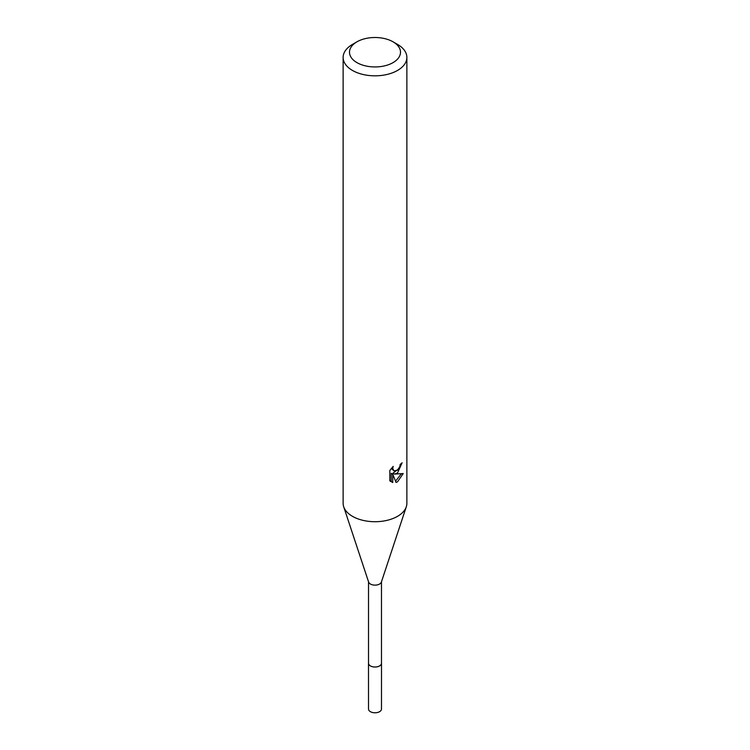 <?xml version="1.0" encoding="UTF-8"?>
<svg xmlns="http://www.w3.org/2000/svg" width="750" height="750" viewBox="0 0 750 750"><rect width="100%" height="100%" fill="white"/><g stroke="black" fill="none" stroke-linecap="round" stroke-linejoin="round"><path stroke-width="1.12" d="M381.478 581.737L381.478 663.263A6.478 3.741 180 0 1 379.584 665.906A6.478 3.741 180 0 1 372.516 666.722A6.478 3.741 180 0 1 368.522 663.263L368.522 581.737M381.478 663.066A6.487 3.75 180 0 1 379.594 665.925A6.487 3.75 180 0 1 372.347 666.694A6.487 3.75 180 0 1 368.522 663.066M393.028 41.812L397.538 44.419A31.875 18.403 180 0 1 406.875 57.422L406.875 503.316A31.875 18.403 180 0 1 406.303 506.766L381.366 582.094A6.478 3.741 180 0 1 379.584 584.034A6.478 3.741 180 0 1 373.097 584.963A6.478 3.741 180 0 1 368.634 582.094L343.697 506.766A31.875 18.403 180 0 1 343.125 503.316L343.125 57.422A31.875 18.403 180 0 1 352.462 44.419L356.972 41.812A25.5 14.719 180 0 1 393.028 41.812A25.5 14.719 180 0 1 393.028 62.634A25.5 14.719 180 0 1 356.972 62.634A25.5 14.719 180 0 1 356.972 41.812L352.462 44.419M406.303 506.766A31.875 18.403 180 0 1 397.538 516.328A31.875 18.403 180 0 1 365.634 520.903A31.875 18.403 180 0 1 343.697 506.766M392.738 482.503L389.822 480.797L389.822 470.531L393.178 466.378L392.719 468.422L393.956 470.859L397.538 470.194L399.844 466.519L400.181 464.381A31.875 18.403 0 0 0 402.122 462.769L397.538 472.95L394.481 474.103L403.219 473.541L397.538 481.809L396.038 482.438L392.738 474.188L392.738 482.512L391.2 481.622L391.2 473.306L392.738 474.188M406.875 57.422A31.875 18.403 180 0 1 397.538 70.434A31.875 18.403 180 0 1 362.803 74.428A31.875 18.403 180 0 1 343.125 57.422M398.888 468.619L392.972 473.222L394.481 474.103M400.087 465.459L400.35 464.25M393.956 470.859L391.303 468.431M390.459 481.378L391.2 481.622M395.559 481.181L401.222 473.934M381.478 662.972A6.506 3.75 180 0 1 381.506 663.281L381.478 709.041A6.478 3.741 180 0 1 377.475 712.5A6.478 3.741 180 0 1 370.416 711.684A6.478 3.741 180 0 1 368.522 709.041L368.494 663.281A6.506 3.75 180 0 1 368.522 662.972M381.506 663.281A6.506 3.75 180 0 1 377.484 666.75A6.506 3.75 180 0 1 370.406 665.934A6.506 3.75 180 0 1 368.494 663.281"/></g></svg>
